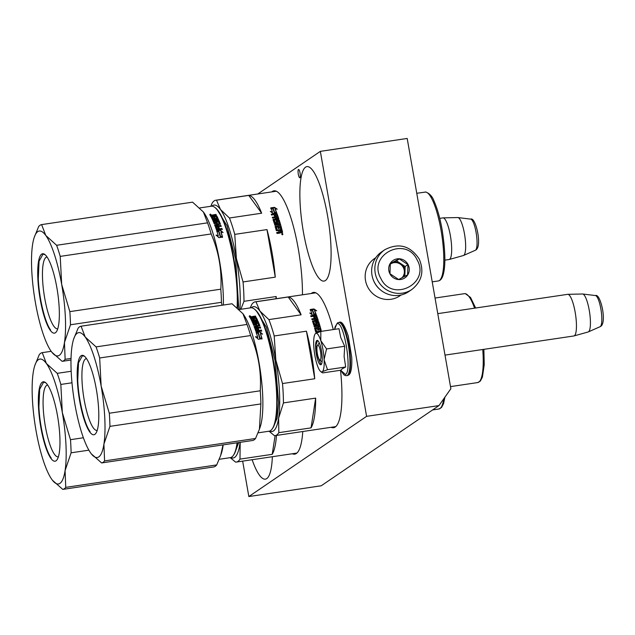 <?xml version="1.0" encoding="UTF-8"?>
<svg xmlns="http://www.w3.org/2000/svg" width="635" height="635" viewBox="0 0 635 635"><rect width="100%" height="100%" fill="white"/><g stroke="black" fill="none" stroke-linecap="round" stroke-linejoin="round"><path stroke-width="0.95" d="M438.968 405.59L321.215 485.791L248.841 496.546L366.593 416.346L438.968 405.59L450.874 388.715L407.194 138.454L320.35 151.36L257.77 193.985M242.657 461.129L248.841 496.546M366.593 416.346L320.35 151.36M300.053 173.022A4.207 0.96 -98.5 0 0 298.561 169.458A4.207 0.96 -98.5 0 0 298.307 174.22A4.207 0.96 -98.5 0 0 299.799 177.784A4.207 0.96 -98.5 0 0 300.053 173.022M302.45 294.807A68.389 15.613 -98.5 0 0 298.275 248.753A68.389 15.613 -98.5 0 0 273.971 190.81A68.389 15.613 -98.5 0 0 271.796 191.897M292.314 453.747A68.389 15.613 -98.5 0 0 294.703 454.152A68.389 15.613 -98.5 0 0 302.768 431.514M333.28 329.565A68.389 15.613 -98.5 0 0 313.428 292.417A68.389 15.613 -98.5 0 0 311.253 293.497M331.145 427.299A68.389 15.613 -98.5 0 0 333.542 427.704A68.389 15.613 -98.5 0 0 340.519 370.261M252.135 459.724A57.864 13.216 -98.5 0 0 265.351 479.155A57.864 13.216 -98.5 0 0 272.344 456.716M327.541 215.646A57.864 13.216 81.5 0 1 323.993 281.091A57.864 13.216 81.5 0 1 303.427 232.069A57.864 13.216 81.5 0 1 306.975 166.616A57.864 13.216 81.5 0 1 327.541 215.646M274.693 191.468A68.389 15.613 81.5 0 1 275.463 190.897M295.204 453.319A68.389 15.613 -98.5 0 0 296.108 453.636M314.15 293.068A68.389 15.613 81.5 0 1 314.92 292.497M334.042 426.871A68.389 15.613 -98.5 0 0 334.947 427.188M444.865 260.152L449.096 259.517A21.042 4.802 -98.5 0 0 449.231 259.493A21.042 4.802 -98.5 0 0 449.604 259.318A21.042 4.802 81.5 0 0 450.628 237.157A21.042 4.802 81.5 0 0 443.047 217.876A21.042 4.802 81.5 0 0 442.912 217.892L439.737 218.361M449.231 259.493L463.423 255.516A19.193 4.381 -98.5 0 0 463.566 255.46A19.193 4.381 -98.5 0 0 463.756 255.357A19.193 4.381 81.5 0 0 464.749 235.466A19.193 4.381 81.5 0 0 457.93 217.559A19.193 4.381 81.5 0 0 457.779 217.551L443.047 217.876M317.643 345.226A7.517 1.714 -98.5 0 0 317.452 345.416A7.517 1.714 -98.5 0 0 317.23 352.838A7.517 1.714 -98.5 0 0 319.603 359.87A7.517 1.714 -98.5 0 0 320.215 359.95A7.517 1.714 81.5 0 0 320.492 351.52A7.517 1.714 81.5 0 0 317.643 345.226M445.008 355.116L573.865 335.963A21.042 4.802 -98.5 0 0 574 335.931A21.042 4.802 -98.5 0 0 574.373 335.756A21.042 4.802 81.5 0 0 575.397 313.595A21.042 4.802 81.5 0 0 567.817 294.322A21.042 4.802 81.5 0 0 567.682 294.33L437.769 313.642M574 335.931L588.193 331.954A19.193 4.381 -98.5 0 0 588.335 331.907A19.193 4.381 -98.5 0 0 588.526 331.795A19.193 4.381 81.5 0 0 589.518 311.904A19.193 4.381 81.5 0 0 582.7 294.005A19.193 4.381 81.5 0 0 582.549 293.997L567.817 294.322M375.777 257.691L374.515 258.556A22.542 21.82 55.7 0 0 365.498 280.416A22.542 21.82 55.7 0 0 391.065 299.268A22.542 21.82 55.7 0 0 399.899 295.823L401.161 294.957M372.967 278.955A22.542 21.82 55.7 0 0 380.341 289.79M323.001 349.814A19.542 4.461 -98.5 0 0 320.786 340.614L326.541 348.948L324.112 359.537A19.542 4.461 -98.5 0 0 323.001 349.814M315.516 333.502L315.587 333.446C314.095 334.732 313.476 338.725 313.73 345.424A19.542 4.461 -98.5 0 0 317.016 364.371L317.135 364.736A19.542 4.461 81.5 0 0 320.683 371.531A19.542 4.461 81.5 0 0 322.223 371.753L321.977 372.547L322.826 372.888L340.971 370.189L342.194 368.8L345.678 366.99L344.106 356.473L344.686 346.258L340.725 337.463L338.995 328.716L320.85 331.414L320.786 340.614C318.897 335.026 317.167 332.637 315.587 333.446L320.85 331.414M319.087 343.178A9.922 2.262 81.5 0 1 319.262 342.837L317.452 345.416M346.678 375.658A26.9 6.144 81.5 0 0 347.321 375.396A26.9 6.144 81.5 0 0 348.575 346.686A26.9 6.144 81.5 0 0 338.765 322.437L337.415 322.969L335.105 326.906L334.597 329.367L336.693 324.104C343.337 317.841 352.671 371.332 345.488 374.483L340.67 370.237L343.924 374.84L345.511 375.618L347.202 375.579A26.9 6.144 81.5 0 0 347.845 375.325A26.9 6.144 81.5 0 0 349.091 346.607A26.9 6.144 81.5 0 0 339.288 322.358C341.765 320.889 344.757 325.493 348.282 336.177L351.655 356.83C352.1 361.736 351.885 373.65 348.551 375.047L347.202 375.579M321.5 350.837A12.327 2.818 81.5 0 1 321.342 364.339A12.327 2.818 81.5 0 1 316.357 354.338A12.327 2.818 81.5 0 1 317.817 340.638A12.327 2.818 81.5 0 1 321.5 350.837M322.223 371.753L322.318 371.689A19.542 4.461 81.5 0 0 324.136 359.974L324.112 359.537M344.686 346.258L326.541 348.948M324.136 359.974L327.525 369.689L322.318 371.689M345.678 366.99L327.525 369.689M321.453 364.157L320.985 364.434L316.714 354.251L316.016 344.908L317.452 340.654L317.984 340.781M384.818 249.714L381.627 251.889A24.051 23.273 55.7 0 0 374.412 282.329A24.051 23.273 55.7 0 0 408.702 291.648L411.893 289.465C421.95 281.337 424.378 271.169 419.179 258.969C410.21 245.618 398.756 242.538 384.818 249.714A24.051 23.273 55.7 0 0 377.611 280.154A24.051 23.273 55.7 0 0 411.893 289.465M380.825 278.408C392.2 303.062 430.76 283.432 417.139 259.921C405.765 235.275 367.205 254.897 380.825 278.408M389.906 273.788A10.517 10.184 55.7 0 0 403.828 278.503A10.517 10.184 55.7 0 0 408.059 264.549A10.517 10.184 55.7 0 0 394.137 259.834A10.517 10.184 55.7 0 0 389.906 273.788M389.977 273.756L398.621 279.471L407.606 274.891L407.948 264.604L399.304 258.897L390.319 263.469L389.977 273.756M407.948 264.604L405.154 266.51L396.502 260.802L390.247 263.985M404.828 276.352L405.154 266.51M399.304 258.897L396.502 260.802M402.392 277.598A9.017 8.723 55.7 0 0 391.089 263.628A9.017 8.723 55.7 0 0 390.207 264.319M390.787 263.842A9.017 8.723 55.7 0 1 403.336 267.541A9.017 8.723 -124.3 0 1 401.995 277.797M273.574 426.688L277.138 418.235L278.67 402.852L275.074 360.664L266.478 327.358L256.349 310.832M315.659 398.121L311.047 427.879A67.635 15.446 -98.5 0 0 315.659 398.121L283.432 402.915L278.614 418.163A63.127 14.414 81.5 0 1 269.613 431.086M311.047 427.879L278.821 432.665L278.614 418.163A63.127 14.414 81.5 0 0 275.844 360.14A63.127 14.414 -98.5 0 0 259.929 311.071L255.976 301.792A67.635 15.446 -98.5 0 0 255.254 301.823A67.635 15.446 -98.5 0 0 251.587 304.784L250.238 307.888M269.049 431.213L274.423 435.658A67.635 15.446 81.5 0 0 275.145 435.626L335.717 426.617M278.821 432.665A67.635 15.446 81.5 0 1 275.145 435.626M257.318 332.994L256.913 333.058M314.738 378.754A67.635 15.446 -98.5 0 0 311.523 354.338A67.635 15.446 -98.5 0 0 306.435 331.192L314.738 378.754L282.504 383.548L275.844 360.14L274.201 335.978A67.635 15.446 -98.5 0 0 268.891 319.603L259.929 311.071A63.127 14.414 -98.5 0 0 251.277 307.777M288.203 296.997L301.117 314.817A67.635 15.446 -98.5 0 0 288.203 296.997L255.976 301.792M301.117 314.817L268.891 319.603M282.504 383.548A67.635 15.446 81.5 0 1 283.432 402.915M306.435 331.192L274.201 335.978M314.555 309.356A60.42 13.795 -98.5 0 0 314.468 309.785M316.103 314.762L314.063 314.285A67.032 15.303 -98.5 0 0 313.944 313.976A67.635 15.446 -98.5 0 0 312.349 310.055L312.325 310.523L310.269 310.118M310.682 313.674L311.841 313.936L311.88 313.499L309.801 313.031L312.531 315.055L316.206 314.508L313.928 313.976L313.888 314.404A67.032 15.303 -98.5 0 0 312.325 310.523M315.079 314.674L313.888 314.404M311.88 313.499A67.635 15.446 -98.5 0 0 310.293 309.65L312.349 310.055M314.571 310.364L316.69 310.809L313.928 308.943L310.221 309.499L312.515 309.951A67.635 15.446 -98.5 0 1 314.095 313.857L316.143 314.333A67.635 15.446 -98.5 0 0 314.571 310.364L314.547 310.825A67.032 15.303 -98.5 0 1 315.928 314.285M315.698 310.602L313.912 309.42L311.579 309.761M311.174 309.824L310.412 309.936M312.491 310.412L310.205 309.967M316.651 331.478A67.635 15.446 -98.5 0 0 315.912 328.74L315.833 329.033A67.032 15.303 -98.5 0 1 316.571 331.756L316.571 331.756M315.404 322.548L318.111 321.413L318.675 321.715A67.635 15.446 -98.5 0 1 321.119 330.152L320.048 330.311A67.635 15.446 -98.5 0 0 319.476 328.208L318.357 328.208A67.635 15.446 -98.5 0 1 318.849 329.994L317.778 330.152A67.635 15.446 -98.5 0 0 317.294 328.374L315.912 328.74M318.675 321.715L318.619 322.072A67.032 15.303 -98.5 0 1 320.969 330.176M318.111 321.413L315.738 322.12M315.46 322.191L315.793 321.755L315.46 322.191A67.635 15.446 -98.5 0 1 315.968 323.834L314.484 324.382A67.032 15.303 -98.5 0 0 313.714 321.913L313.777 321.548A67.635 15.446 -98.5 0 1 314.555 324.041M318.198 320.627L313.777 321.548M318.246 320.358A67.635 15.446 -98.5 0 0 316.516 315.333L316.468 315.746A67.032 15.303 -98.5 0 1 318.167 320.667M311.888 319.238L316.397 318.191A67.635 15.446 -98.5 0 0 315.659 316.087L314.539 316.111A67.635 15.446 -98.5 0 1 315.206 318.008L314.135 318.167A67.635 15.446 -98.5 0 0 313.468 316.27L310.975 316.643L310.69 315.849L315.944 315.063L315.905 315.484L310.832 316.238M314.539 316.111L314.5 316.524A67.032 15.303 -98.5 0 1 315.031 318.04M316.397 318.191L311.761 318.873L312.047 319.715L314.539 319.349A67.635 15.446 -98.5 0 1 314.912 320.477L312.817 321.151L314.912 320.477M317.254 324.374A67.635 15.446 -98.5 0 0 316.746 322.715L316.682 323.064A67.032 15.303 -98.5 0 1 317.183 324.691L313.69 324.898A67.635 15.446 -98.5 0 0 312.539 321.207L312.872 320.778M316.746 322.715L317.817 322.556A67.635 15.446 -98.5 0 1 318.611 325.183L314.071 326.168M318.611 325.183L313.976 325.866L314.254 326.795L318.881 326.112L319.151 327.049L314.555 328.438M319.151 327.049L314.897 327.977M314.635 328.136L314.968 327.668L314.635 328.136A67.635 15.446 -98.5 0 1 315.73 332.192L318.325 332.24M315.944 315.063L316.516 315.333M321.429 331.327A67.635 15.446 -98.5 0 0 321.326 330.954L316.873 331.613M321.326 330.954L316.786 331.891M315.984 320.318L317.008 320.016L316.722 319.167L315.611 319.183A67.635 15.446 -98.5 0 1 315.984 320.318L315.928 320.691A67.032 15.303 -98.5 0 0 315.555 319.572L315.73 319.54M316.881 320.183L315.928 320.691M316.825 320.556L316.674 319.548M318.699 330.017A67.032 15.303 -98.5 0 0 318.286 328.509L318.437 328.493M318.048 321.77L318.619 322.072M314.484 324.382L315.905 324.175A67.032 15.303 -98.5 0 0 315.857 324.001M315.905 315.484L316.468 315.746M312.483 321.572L312.817 321.151M247.023 324.445L96.068 346.893L85.225 337.042L81.074 326.199L232.021 303.76L242.943 313.714L247.023 324.445A69.136 15.788 81.5 0 1 250.619 335.55C258.255 353.306 261.469 371.721 260.263 390.795A69.136 15.788 81.5 0 1 260.89 403.923L259.413 429.276L255.532 438.475A69.136 15.788 81.5 0 1 252.555 440.5L101.608 462.939L91.329 453.842M96.068 346.893A69.136 15.788 81.5 0 1 99.671 357.989L101.148 386.112A63.127 14.414 81.5 0 0 85.225 337.042A63.127 14.414 -98.5 0 0 73.723 338.876L78.097 328.231A69.136 15.788 -98.5 0 1 81.074 326.199M73.723 338.876A63.127 14.414 -98.5 0 0 72.072 346.004A63.127 14.414 -98.5 0 0 74.843 404.027A63.127 14.414 -98.5 0 0 90.686 452.985A63.127 14.414 -98.5 0 0 90.765 453.096L90.686 452.985M109.307 413.234A69.136 15.788 81.5 0 1 109.934 426.363L103.918 444.135A63.127 14.414 81.5 0 0 101.148 386.112L109.307 413.234L260.263 390.795M99.671 357.989L250.619 335.55M109.934 426.363L260.89 403.923M90.765 453.096A63.127 14.414 81.5 0 0 103.918 444.135L104.584 460.915L255.532 438.475M104.584 460.915A69.136 15.788 81.5 0 1 101.608 462.939M254.333 309.039A62.373 14.24 -98.5 0 1 257.207 312.174A62.373 14.24 81.5 0 1 274.788 372.872A62.373 14.24 81.5 0 1 272.161 428.99L272.629 428.331A61.77 14.105 81.5 0 0 275.225 372.753A61.77 14.105 81.5 0 0 257.81 312.634A61.77 14.105 -98.5 0 0 254.968 309.539L254.333 309.039A62.373 14.24 -98.5 0 0 250.769 307.808L239.276 309.515M272.161 428.99A62.373 14.24 81.5 0 1 269.113 431.205L258.088 432.84M97.203 430.387A36.29 8.287 -98.5 0 1 97.028 430.419A36.29 8.287 -98.5 0 1 82.042 381.206A36.29 8.287 81.5 0 1 86.352 358.624A36.29 8.287 81.5 0 1 86.535 358.6M77.319 380.349A40.132 9.16 -98.5 0 0 84.828 421.584A40.132 9.16 -98.5 0 0 95.853 433.34A40.132 9.16 -98.5 0 0 98.663 409.789A40.132 9.16 -98.5 0 0 84.384 356.164A40.132 9.16 -98.5 0 0 77.319 380.349M243.316 314.238A62.373 14.24 81.5 0 1 243.395 314.341A62.373 14.24 81.5 0 1 260.136 369.475A62.373 14.24 81.5 0 1 260.152 427.093L259.413 429.276M257.032 332.526L259.858 331.748L256.175 332.295L258.453 332.93A62.373 14.24 81.5 0 1 259.937 337.836L261.969 338.503A62.373 14.24 81.5 0 0 260.485 333.534L260.429 333.883A61.77 14.105 81.5 0 1 261.787 338.447M259.858 331.748L262.557 334.145L260.485 333.534M259.802 332.121L261.882 333.947M256.119 332.661L258.389 333.296M257.731 337.312L255.635 336.653L258.318 339.273L262.025 338.717L259.763 337.971A62.373 14.24 81.5 0 0 258.278 333.058L256.238 332.486A62.373 14.24 81.5 0 1 257.731 337.312L257.659 337.637A61.77 14.105 81.5 0 0 257.548 337.256M256.738 330.605L256.691 330.994A61.77 14.105 81.5 0 0 255.953 328.898L256 328.485A62.373 14.24 81.5 0 1 256.738 330.605L257.858 330.581A62.373 14.24 81.5 0 0 257.183 328.652L258.255 328.493A62.373 14.24 81.5 0 1 258.929 330.422L261.414 330.049L261.707 330.906L255.881 331.391A62.373 14.24 81.5 0 0 254.127 326.493L258.588 325.366A62.373 14.24 81.5 0 0 257.762 323.294L256.342 323.509A62.373 14.24 81.5 0 1 256.889 324.842L253.675 325.326A62.373 14.24 81.5 0 0 250.976 319.214L252.047 319.056A62.373 14.24 81.5 0 1 252.698 320.405L253.817 320.35A62.373 14.24 81.5 0 0 253.262 319.199L254.333 319.04A62.373 14.24 81.5 0 1 254.889 320.191L256.262 319.881A62.373 14.24 81.5 0 0 255.413 318.135L250.73 318.73A62.373 14.24 81.5 0 0 249.873 317.111L253.127 316.381L253.135 316.905L255.453 316.555L255.754 317.103M253.127 316.381L255.445 316.039L255.453 316.555M255.445 316.039L255.754 316.587L253.706 316.897L253.389 317.706L253.69 318.278L256.31 318.151A61.77 14.105 81.5 0 1 257.461 320.5M253.706 316.897L253.698 317.77L256.31 317.651A62.373 14.24 81.5 0 1 257.572 320.231L257.564 320.397M255.738 317.468L255.738 317.976M254.484 325.041L254.516 324.596A62.373 14.24 81.5 0 0 253.659 322.548L253.643 323.009A61.77 14.105 81.5 0 1 254.484 325.041L255.429 325.025L255.58 324.509M255.024 323.58L258.58 323.048L258.604 322.588L255.048 323.12A62.373 14.24 81.5 0 1 255.587 324.437L254.516 324.596M258.58 323.048A61.77 14.105 81.5 0 1 259.739 325.938M258.604 322.588A62.373 14.24 81.5 0 1 259.834 325.644L259.81 325.85M257.81 327.787L257.85 327.374A62.373 14.24 81.5 0 0 257.461 326.334L257.429 326.763A61.77 14.105 81.5 0 1 257.81 327.787L260.302 327.414L260.588 328.208M257.207 328.708L258.278 328.549M256 328.485L260.628 327.803L260.342 327.001L257.85 327.374M256.342 323.509L256.318 323.961A61.77 14.105 81.5 0 1 256.794 325.128M252.047 319.056L252.039 319.556A61.77 14.105 81.5 0 1 252.682 320.889L253.809 320.834L253.817 320.35M252.698 320.405L252.682 320.889M253.595 320.389A61.77 14.105 81.5 0 1 253.809 320.834M256.254 319.937L256.246 320.365A61.77 14.105 81.5 0 0 256.08 320.016M251.166 317.373A62.373 14.24 81.5 0 1 251.555 318.087L252.627 317.929A62.373 14.24 81.5 0 0 252.19 317.119L251.293 317.254L251.174 317.881A61.77 14.105 81.5 0 1 251.555 318.595L252.627 318.437A61.77 14.105 81.5 0 0 252.373 317.968M251.555 318.087L251.555 318.595M255.46 327.057L255.619 327.977L256.738 327.946A61.77 14.105 81.5 0 0 256.596 327.557M253.492 319.659L254.325 319.532A61.77 14.105 81.5 0 1 254.873 320.675L256.246 320.365M251.206 319.683L252.039 319.556M254.095 326.922L258.556 325.795M257.318 329.033L258.215 328.898A61.77 14.105 81.5 0 1 258.874 330.811L261.366 330.438L261.652 331.287M256.691 330.994L257.802 330.97M253.262 321.643L253.341 322.334L257.977 321.643L258.27 322.318M249.873 317.635L253.135 316.905M252.651 316.825L252.659 317.341M251.793 316.579L251.801 317.103M250.253 316.413L249.841 315.706L250.809 316.571M249.309 316.595L249.293 316.063L249.841 315.706L249.849 316.182M250.738 316.738L250.269 316.936L249.849 316.238M249.531 316.325L250.611 316.301M257.572 320.231L253.063 321.199L253.365 321.866L257.993 321.175L258.294 321.858L253.659 322.548M259.834 325.644L257.461 326.334M255.564 336.987L257.659 337.637M256.183 332.851L258.215 333.423A61.77 14.105 81.5 0 1 259.691 338.288L261.953 339.026M255.373 326.779L255.659 327.565L256.778 327.533A62.373 14.24 81.5 0 0 256.397 326.493L255.373 326.779M90.075 431.594C84.439 424.291 78.534 399.764 77.748 380.428L78.518 362.807L82.479 355.663L84.582 356.33M234.744 453.136L238.712 442.555M275.114 435.626L272.217 454.327A67.635 15.446 -98.5 0 0 276.479 435.427M272.217 454.327L239.982 459.121L240.197 442.341M240.094 442.357A63.127 14.414 81.5 0 1 239.784 444.611A63.127 14.414 81.5 0 1 230.775 457.541M230.219 457.66L235.593 462.105A67.635 15.446 81.5 0 0 236.315 462.074L296.878 453.072M239.982 459.121A67.635 15.446 81.5 0 1 236.315 462.074M71.176 371.269L57.229 373.34L46.395 363.49L42.235 352.647L51.181 351.322M57.229 373.34A69.136 15.788 81.5 0 1 60.833 384.445L62.317 412.559A63.127 14.414 81.5 0 0 46.395 363.49A63.127 14.414 -98.5 0 0 34.885 365.323L39.259 354.679A69.136 15.788 -98.5 0 1 42.235 352.647M34.885 365.323A63.127 14.414 -98.5 0 0 33.234 372.451A63.127 14.414 -98.5 0 0 36.005 430.474A63.127 14.414 -98.5 0 0 51.848 479.433A63.127 14.414 -98.5 0 0 51.927 479.544L51.848 479.433M70.477 439.682A69.136 15.788 81.5 0 1 71.104 452.811L65.08 470.583A63.127 14.414 81.5 0 0 62.317 412.559L70.477 439.682L83.368 437.769M60.833 384.445L71.985 382.786M71.104 452.811L88.884 450.167M51.927 479.544A63.127 14.414 81.5 0 0 65.08 470.583L65.746 487.362L216.702 464.923A69.136 15.788 81.5 0 1 213.725 466.947L62.77 489.394L52.491 480.29M223.012 444.897L220.583 455.732L216.702 464.923M65.746 487.362A69.136 15.788 81.5 0 1 62.77 489.394M237.434 442.746A61.77 14.105 81.5 0 1 233.791 454.779L233.331 455.438A62.373 14.24 81.5 0 1 230.283 457.652L219.25 459.295M237.077 442.801A62.373 14.24 81.5 0 1 233.331 455.438M58.364 456.835A36.29 8.287 -98.5 0 1 58.19 456.867A36.29 8.287 -98.5 0 1 43.204 407.654A36.29 8.287 81.5 0 1 47.522 385.072A36.29 8.287 81.5 0 1 47.696 385.056M38.489 406.797A40.132 9.16 -98.5 0 0 45.998 448.032A40.132 9.16 -98.5 0 0 57.023 459.788A40.132 9.16 -98.5 0 0 59.833 436.237A40.132 9.16 -98.5 0 0 45.553 382.619A40.132 9.16 -98.5 0 0 38.489 406.797M223.179 444.865A62.373 14.24 81.5 0 1 221.321 453.549L220.583 455.732M51.237 458.041C45.609 450.739 39.695 426.22 38.91 406.876L39.68 389.255L43.64 382.119L45.752 382.778M281.337 231.592L281.337 231.592A67.635 15.446 -98.5 0 0 281.011 230.322L279.852 230.743A67.032 15.303 -98.5 0 1 280.218 232.172L281.241 231.846L280.305 231.918A67.635 15.446 -98.5 0 0 279.94 230.481M238.784 309.055L235.617 259.064L227.02 225.75L216.892 209.233M276.193 298.712A67.635 15.446 -98.5 0 0 276.201 296.521L275.852 298.76M276.201 296.521L243.975 301.315L240.871 309.277M217.861 231.394L217.456 231.45M248.745 195.397L261.66 213.209A67.635 15.446 -98.5 0 0 248.745 195.397L216.519 200.192A67.635 15.446 -98.5 0 0 215.797 200.223A67.635 15.446 -98.5 0 0 212.13 203.176L210.78 206.288M275.28 277.154A67.635 15.446 -98.5 0 0 272.066 252.73A67.635 15.446 -98.5 0 0 266.978 229.584L275.28 277.154L243.046 281.948L236.387 258.532A63.127 14.414 -98.5 0 0 220.464 209.471L216.519 200.192M239.935 309.42A63.127 14.414 81.5 0 0 236.387 258.532L234.744 234.378A67.635 15.446 -98.5 0 0 229.433 218.003L220.464 209.471A63.127 14.414 -98.5 0 0 211.82 206.169M261.66 213.209L229.433 218.003M243.046 281.948A67.635 15.446 81.5 0 1 243.975 301.315M266.978 229.584L234.744 234.378M275.098 207.756A60.42 13.795 -98.5 0 0 275.011 208.177M276.646 213.154L274.606 212.685A67.032 15.303 -98.5 0 0 274.487 212.376A67.635 15.446 -98.5 0 0 272.891 208.455L272.867 208.915L270.812 208.518M271.224 212.074L272.383 212.328L272.423 211.892L270.343 211.431L273.074 213.447L276.749 212.908L274.471 212.368L274.431 212.796A67.032 15.303 -98.5 0 0 272.867 208.915M275.622 213.074L274.431 212.796M272.423 211.892A67.635 15.446 -98.5 0 0 270.827 208.05L272.891 208.455M275.114 208.764L277.233 209.209L274.471 207.343L270.764 207.891L273.058 208.344A67.635 15.446 -98.5 0 1 274.637 212.257L276.685 212.733A67.635 15.446 -98.5 0 0 275.114 208.764L275.09 209.225A67.032 15.303 -98.5 0 1 276.471 212.685M276.241 209.002L274.447 207.812L272.121 208.161M271.716 208.216L270.954 208.336M273.034 208.812L270.748 208.367M277.193 229.878A67.635 15.446 -98.5 0 0 276.455 227.132L276.376 227.433A67.032 15.303 -98.5 0 1 277.114 230.156L277.114 230.156M275.947 220.948L278.654 219.813L279.217 220.115A67.635 15.446 -98.5 0 1 281.662 228.544L280.591 228.711A67.635 15.446 -98.5 0 0 280.019 226.608L278.9 226.608A67.635 15.446 -98.5 0 1 279.392 228.386L278.32 228.544A67.635 15.446 -98.5 0 0 277.828 226.766L276.455 227.132M279.217 220.115L279.154 220.472A67.032 15.303 -98.5 0 1 281.503 228.568M278.654 219.813L276.281 220.512M276.003 220.591L276.336 220.154L276.003 220.591A67.635 15.446 -98.5 0 1 276.511 222.226L275.026 222.782A67.032 15.303 -98.5 0 0 274.256 220.313L274.312 219.948A67.635 15.446 -98.5 0 1 275.098 222.44M278.741 219.019L274.312 219.948M278.789 218.757A67.635 15.446 -98.5 0 0 277.058 213.725L277.011 214.138A67.032 15.303 -98.5 0 1 278.709 219.067M272.431 217.638L276.939 216.583A67.635 15.446 -98.5 0 0 276.201 214.479L275.082 214.511A67.635 15.446 -98.5 0 1 275.749 216.408L274.677 216.567A67.635 15.446 -98.5 0 0 274.01 214.67L271.518 215.043L271.232 214.241L276.487 213.463L271.375 214.63M275.082 214.511L275.034 214.916A67.032 15.303 -98.5 0 1 275.574 216.432M276.939 216.583L272.304 217.273L272.59 218.115L275.082 217.741A67.635 15.446 -98.5 0 1 275.455 218.869L273.36 219.543L275.455 218.869M277.797 222.766A67.635 15.446 -98.5 0 0 277.289 221.115L277.225 221.464A67.032 15.303 -98.5 0 1 277.725 223.083L274.233 223.298A67.635 15.446 -98.5 0 0 273.082 219.607L273.415 219.178M277.289 221.115L278.36 220.956A67.635 15.446 -98.5 0 1 279.154 223.576L274.614 224.568M279.154 223.576L274.518 224.266L274.796 225.195L279.424 224.504L279.694 225.449L275.098 226.838M279.694 225.449L275.431 226.377M275.169 226.528L275.511 226.068L275.169 226.528A67.635 15.446 -98.5 0 1 276.273 230.592L278.868 230.64L278.694 232.394L276.804 232.68M278.781 232.14L276.741 232.45L277.003 233.474L279.313 233.132L279.821 232.386L280.646 232.934L282.599 232.196A67.635 15.446 -98.5 0 0 281.869 229.354L277.416 230.013M282.146 233.434L282.488 234.855L282.146 233.434M276.487 213.463L277.058 213.725M281.869 229.354L277.328 230.291M282.599 232.196L282.504 232.442A67.032 15.303 -98.5 0 0 281.789 229.624M276.527 218.71L277.551 218.416L277.265 217.559L276.154 217.583A67.635 15.446 -98.5 0 1 276.527 218.71L276.471 219.083A67.032 15.303 -98.5 0 0 276.098 217.964L276.273 217.94M277.424 218.583L276.471 219.083M277.368 218.948L277.217 217.94M279.233 228.409A67.032 15.303 -98.5 0 0 278.828 226.909L278.979 226.885M278.59 220.17L279.154 220.472M275.026 222.782L276.447 222.567A67.032 15.303 -98.5 0 0 276.392 222.401M276.439 213.876L277.011 214.138M273.026 219.972L273.36 219.543M278.694 232.394L279.035 231.91M279.789 232.791L279.225 233.37M282.504 232.442L282.162 232.934M282.242 234.077L282.773 233.783L282.837 234.418L281.908 234.553L282.226 234.005L281.757 233.934M207.558 222.845L56.61 245.285L45.768 235.442L41.608 224.599L192.564 202.16L203.406 212.003L207.558 222.845A69.136 15.788 81.5 0 1 211.161 233.95C218.797 251.706 222.012 270.121 220.805 289.187A69.136 15.788 81.5 0 1 221.432 302.316L222.012 305.252M56.61 245.285A69.136 15.788 81.5 0 1 60.214 256.389L61.69 284.504A63.127 14.414 81.5 0 0 45.768 235.442A63.127 14.414 -98.5 0 0 34.266 237.268L38.632 226.624A69.136 15.788 -98.5 0 1 41.608 224.599M34.266 237.268A63.127 14.414 -98.5 0 0 32.615 244.396A63.127 14.414 -98.5 0 0 35.385 302.427A63.127 14.414 -98.5 0 0 51.229 351.385A63.127 14.414 -98.5 0 0 51.308 351.488L51.229 351.385M69.85 311.626A69.136 15.788 81.5 0 1 70.477 324.763L64.46 342.535A63.127 14.414 81.5 0 0 61.69 284.504L69.85 311.626L220.805 289.187M60.214 256.389L211.161 233.95M70.477 324.763L221.432 302.316M51.308 351.488A63.127 14.414 81.5 0 0 64.46 342.535L65.127 359.315L71.041 358.434M65.127 359.315A69.136 15.788 81.5 0 1 62.151 361.339L71.001 360.021M62.151 361.339L51.872 352.234M237.474 307.88A61.77 14.105 81.5 0 0 218.353 211.034A61.77 14.105 -98.5 0 0 215.511 207.931L214.876 207.439A62.373 14.24 -98.5 0 0 211.312 206.208L199.819 207.915M214.876 207.439A62.373 14.24 -98.5 0 1 217.749 210.566A62.373 14.24 81.5 0 1 237.101 307.562M57.745 328.779A36.29 8.287 -98.5 0 1 57.571 328.811A36.29 8.287 -98.5 0 1 42.585 279.606A36.29 8.287 81.5 0 1 46.895 257.016A36.29 8.287 81.5 0 1 47.069 257M37.862 278.741A40.132 9.16 -98.5 0 0 45.371 319.976A40.132 9.16 -98.5 0 0 56.396 331.74A40.132 9.16 -98.5 0 0 59.206 308.189A40.132 9.16 -98.5 0 0 44.926 254.564A40.132 9.16 -98.5 0 0 37.862 278.741M203.859 212.63A62.373 14.24 81.5 0 1 203.93 212.741A62.373 14.24 81.5 0 1 223.369 305.046M217.567 230.926L220.401 230.14L216.718 230.688L218.988 231.33A62.373 14.24 81.5 0 1 220.48 236.236L222.512 236.903A62.373 14.24 81.5 0 0 221.028 231.926L220.972 232.283A61.77 14.105 81.5 0 1 222.329 236.839M220.401 230.14L223.091 232.537L221.028 231.926M220.345 230.513L222.425 232.339M216.662 231.061L218.932 231.696M218.273 235.712L216.178 235.053L218.861 237.665L222.567 237.117L220.305 236.371A62.373 14.24 81.5 0 0 218.821 231.458L216.781 230.878A62.373 14.24 81.5 0 1 218.273 235.712L218.202 236.037A61.77 14.105 81.5 0 0 218.091 235.656M217.281 229.005L217.233 229.386A61.77 14.105 81.5 0 0 216.495 227.29L216.543 226.885A62.373 14.24 81.5 0 1 217.281 229.005L218.4 228.981A62.373 14.24 81.5 0 0 217.726 227.052L218.797 226.893A62.373 14.24 81.5 0 1 219.472 228.822L221.956 228.449L222.242 229.306L216.424 229.791A62.373 14.24 81.5 0 0 214.67 224.893L219.131 223.758A62.373 14.24 81.5 0 0 218.305 221.694L216.884 221.901A62.373 14.24 81.5 0 1 217.432 223.242L214.217 223.718A62.373 14.24 81.5 0 0 211.518 217.615L212.59 217.456A62.373 14.24 81.5 0 1 213.241 218.805L214.36 218.75A62.373 14.24 81.5 0 0 213.804 217.591L214.876 217.432A62.373 14.24 81.5 0 1 215.432 218.591L216.805 218.273A62.373 14.24 81.5 0 0 215.948 216.535L211.272 217.122A62.373 14.24 81.5 0 0 210.415 215.511L213.67 214.781L213.677 215.297L215.995 214.955L216.297 215.503M213.67 214.781L215.987 214.432L215.995 214.955M215.987 214.432L216.297 214.987L214.249 215.289L213.931 216.106L214.233 216.678L216.852 216.551A61.77 14.105 81.5 0 1 218.003 218.9M214.249 215.289L214.233 216.17L216.852 216.043A62.373 14.24 81.5 0 1 218.115 218.63L218.107 218.789M216.281 215.868L216.273 216.376M215.027 223.441L215.059 222.996A62.373 14.24 81.5 0 0 214.201 220.94L214.185 221.409A61.77 14.105 81.5 0 1 215.027 223.441L215.971 223.425L216.122 222.909M215.567 221.972L219.123 221.448L218.575 220.758L215.59 221.52A62.373 14.24 81.5 0 1 216.13 222.837L215.059 222.996M219.123 221.448A61.77 14.105 81.5 0 1 220.281 224.33M219.146 220.988A62.373 14.24 81.5 0 1 220.377 224.044L220.353 224.25M218.353 226.187L218.392 225.766A62.373 14.24 81.5 0 0 218.003 224.734L217.972 225.163A61.77 14.105 81.5 0 1 218.353 226.187L220.837 225.814L221.131 226.6M217.749 227.108L218.821 226.949M216.543 226.885L221.17 226.195L220.885 225.401L218.392 225.766M216.884 221.901L216.86 222.353A61.77 14.105 81.5 0 1 217.337 223.528M212.59 217.456L212.582 217.956A61.77 14.105 81.5 0 1 213.225 219.289L214.344 219.234L214.36 218.75M213.241 218.805L213.225 219.289M214.138 218.781A61.77 14.105 81.5 0 1 214.344 219.234M216.797 218.337L216.789 218.757A61.77 14.105 81.5 0 0 216.622 218.416M211.709 215.765A62.373 14.24 81.5 0 1 212.098 216.487L213.169 216.329A62.373 14.24 81.5 0 0 212.733 215.519L211.836 215.646L211.717 216.281A61.77 14.105 81.5 0 1 212.098 216.995L213.162 216.837A61.77 14.105 81.5 0 0 212.916 216.368M212.098 216.487L212.098 216.995M216.003 225.449L216.162 226.377L217.281 226.346A61.77 14.105 81.5 0 0 217.138 225.957M214.027 218.051L214.868 217.932A61.77 14.105 81.5 0 1 215.416 219.075L216.789 218.757M211.749 218.075L212.582 217.956M214.638 225.322L219.099 224.195M217.861 227.433L218.757 227.298A61.77 14.105 81.5 0 1 219.416 229.203L221.909 228.838L222.194 229.679M217.233 229.386L218.345 229.362M213.804 220.043L213.884 220.734L218.519 220.043L218.813 220.718M210.415 216.027L213.677 215.297M213.193 215.217L213.201 215.733M212.336 214.979L212.344 215.495M210.796 214.813L210.383 214.098L211.352 214.971M209.852 214.987L209.836 214.463L210.383 214.098L210.391 214.574M211.28 215.13L210.804 215.336L210.391 214.63M218.115 218.63L213.606 219.591L213.908 220.258L218.535 219.575L218.837 220.25L214.201 220.94M220.377 224.044L218.003 224.734M216.106 235.387L218.202 236.037M216.726 231.251L218.757 231.815A61.77 14.105 81.5 0 1 220.234 236.68L222.496 237.419M211.153 214.694L210.129 214.749M215.908 225.179L216.202 225.957L217.321 225.925A62.373 14.24 81.5 0 0 216.932 224.893L215.908 225.179M50.609 329.986C44.982 322.691 39.076 298.164 38.291 278.821L39.06 261.199L43.021 254.063L45.125 254.73M457.93 217.559L470.718 219.123A15.764 3.604 81.5 0 1 476.314 233.823A15.764 3.604 81.5 0 1 475.504 250.166A15.764 3.604 81.5 0 1 475.345 250.253L463.566 255.46M582.7 294.005L595.487 295.561A15.764 3.604 81.5 0 1 601.083 310.269A15.764 3.604 81.5 0 1 600.273 326.604A15.764 3.604 81.5 0 1 600.115 326.692L588.335 331.907M435.046 298.037L464.51 293.664A44.942 10.263 81.5 0 1 474.575 308.173M482.743 349.504A44.942 10.263 81.5 0 1 477.726 382.564L480.385 381.008L482.394 377.166L484.235 364.768L483.878 349.337M313.261 309.047A60.142 13.732 -98.5 0 0 313.15 309.531M256.31 317.651L256.31 318.151M443.714 398.859A44.942 10.263 81.5 0 1 438.896 409.011L441.547 407.456L443.563 403.614L444.921 397.145M425.053 192.056A44.942 10.263 81.5 0 1 441.023 230.132A44.942 10.263 81.5 0 1 438.269 280.964C440.301 280.63 441.857 278.836 442.936 275.566C445.73 266.827 445.484 251.666 442.19 230.084C440.103 218.329 437.428 208.772 434.165 201.422C432.61 196.771 429.831 193.643 425.847 192.024L416.766 193.286M273.804 207.447A60.142 13.732 -98.5 0 0 273.693 207.923M216.852 216.043L216.852 216.551M470.718 219.123C475.623 216.622 482.402 245.84 475.948 249.912L475.345 250.253M319.603 359.87L322.088 361.815M595.487 295.561C600.392 293.06 607.171 322.278 600.718 326.358L600.115 326.692M338.765 322.437L339.288 322.358M320.683 371.531L321.905 372.483M464.51 293.664L465.312 293.624L470.543 297.458L475.639 308.015M450.501 386.612L477.726 382.564M255.254 301.823L315.825 292.822M243.395 314.341L242.943 313.714M253.373 317.127L253.373 317.643M432.554 409.956L438.896 409.011M432.221 281.861L438.269 280.964M215.797 200.223L276.368 191.214M203.93 212.741L203.486 212.114M213.916 215.527L213.916 216.043"/></g></svg>
